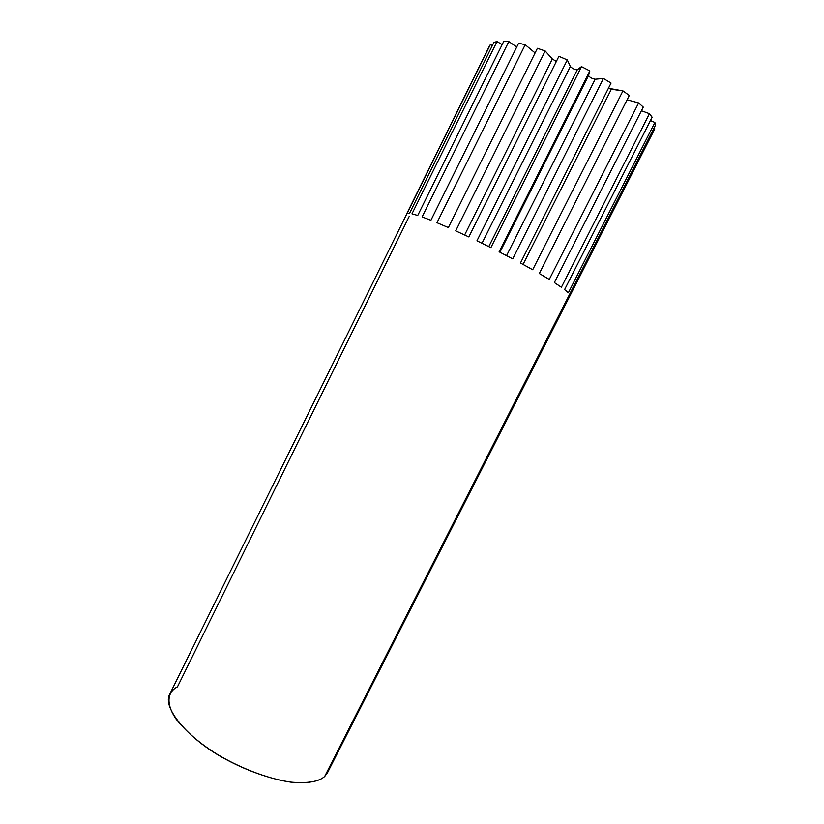 <?xml version="1.0" encoding="UTF-8"?>
<svg xmlns="http://www.w3.org/2000/svg" width="824" height="824" viewBox="0 0 824 824"><rect width="100%" height="100%" fill="white"/><g stroke="black" fill="none" stroke-linecap="round" stroke-linejoin="round"><path stroke-width="1.24" d="M409.137 216.537L177.459 686.856C167.694 691.655 165.263 703.263 176.13 719.105C185.987 731.527 199.274 743.021 216.001 753.589C237.673 766.928 267.172 778.814 290.697 782.131C307.527 783.562 318.857 781.688 324.666 776.486L655.492 125.166L324.666 776.486C319.506 781.142 309.814 783.191 295.589 782.646C275.659 780.822 249.415 771.913 227.63 760.305C191.117 741.61 161.061 708.176 169.898 693.87L490.373 44.578L407.077 213.468L409.538 213.375L493.916 42.354L497.006 41.571L411.979 213.828L417.737 215.455L503.835 41.2L508.81 41.571L422.094 216.939L430.921 220.266L518.615 43.188L525.207 44.733L436.967 222.717L448.349 227.578L537.403 48.317L545.179 50.985L455.693 230.864L468.835 236.931L558.909 56.32L567.283 59.925L476.952 240.804L490.877 247.643L581.497 66.631L589.829 70.915L499.128 251.804L512.724 258.87L603.415 78.476L611.048 83.08L520.469 263L532.695 269.736L622.934 90.887L629.289 95.46L539.329 273.517L549.278 279.418L638.631 102.918L643.266 107.12L554.356 282.581L561.391 287.257L649.456 113.691L652.124 117.235L564.605 289.595L568.364 292.757L654.884 122.498L655.492 125.166L654.884 122.498L568.364 292.757L564.605 289.595L652.124 117.235L649.456 113.691L561.391 287.257L554.356 282.581L643.266 107.12L638.631 102.918L549.278 279.418L539.329 273.517L629.289 95.46L622.934 90.887L532.695 269.736L520.469 263L611.048 83.08L603.415 78.476L512.724 258.87L499.128 251.804L589.829 70.915L588.532 75.54C589.665 77.374 591.879 78.599 595.165 79.228L506.575 255.646L595.165 79.228L603.415 78.476L595.165 79.228C591.879 78.599 589.665 77.374 588.532 75.54L499.931 252.216L588.532 75.54L589.829 70.915L581.497 66.631L490.877 247.643L476.952 240.804L567.283 59.925L570.352 66.497C572.536 68.68 574.853 69.772 577.284 69.772L488.787 246.603L577.284 69.772L581.497 66.631L577.284 69.772C574.853 69.772 572.536 68.68 570.352 66.497L481.999 243.255L570.352 66.497L567.283 59.925L558.909 56.32L468.835 236.931L455.693 230.864L545.179 50.985L552.337 58.988L556.344 61.46L552.337 58.988L464.643 234.974L552.337 58.988L545.179 50.985L537.403 48.317L448.349 227.578L436.967 222.717L525.207 44.733L535.095 52.973L525.207 44.733L518.615 43.188L430.921 220.266L422.094 216.939L508.81 41.571L516.73 46.999L508.81 41.571L503.835 41.2L417.737 215.455L411.979 213.828L497.006 41.571L502.166 44.578L497.006 41.571L493.916 42.354L409.538 213.375L407.077 213.468L490.373 44.578L492.34 45.567L490.373 44.578L489.271 46.401L406.603 214.013M570.023 295.641L569.734 294.353L570.023 295.641L327.468 772.778L324.666 776.486L328.817 768.329M570.054 295.589L654.822 128.832L570.054 295.589M653.875 128.338L654.822 128.832L653.875 128.338M650.455 120.52L654.884 122.498L650.455 120.52M641.433 110.756L649.456 113.691L641.433 110.756M627.105 99.786L638.631 102.918L627.105 99.786M611.326 89.25L523.086 264.422L611.326 89.25L622.934 90.887L608.431 88.271L611.326 89.25"/></g></svg>
